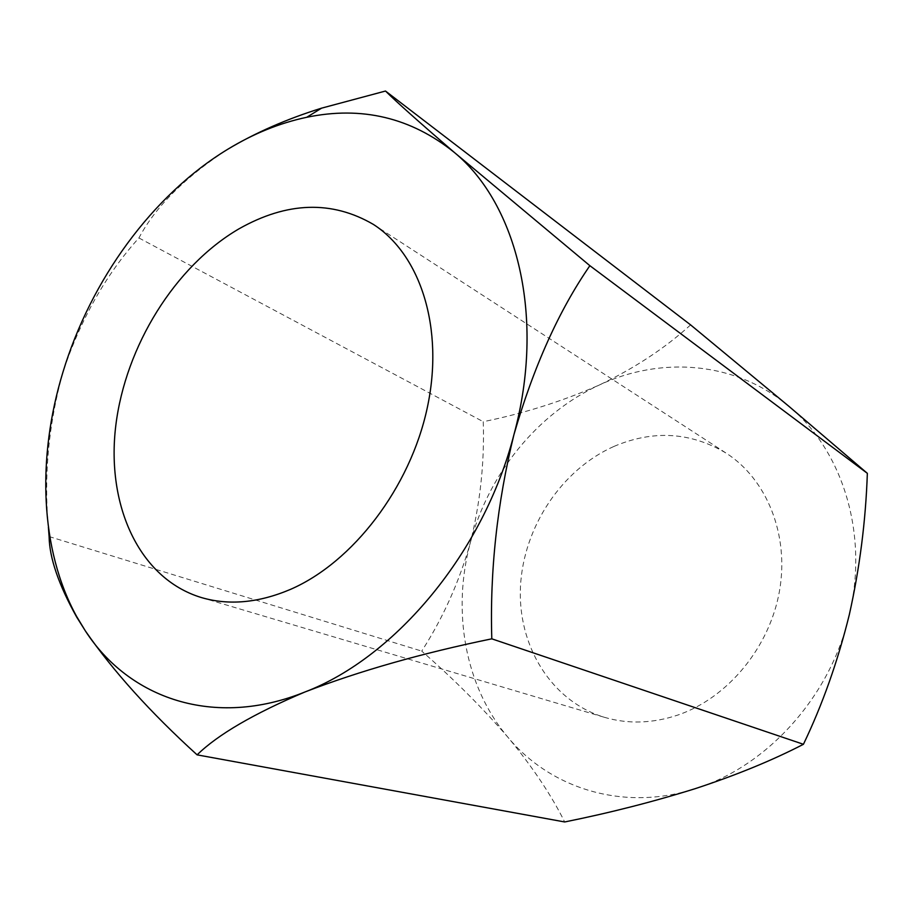 <?xml version="1.0" encoding="UTF-8"?>
<svg xmlns="http://www.w3.org/2000/svg" width="913" height="913" viewBox="0 0 913 913"><rect width="100%" height="100%" fill="white"/><g stroke="black" fill="none" stroke-linecap="round" stroke-linejoin="round"><path stroke-width="0.68" stroke-dasharray="4.57 3.42" d="M614.027 446.389C653.388 429.749 690.833 432.043 726.349 453.259C766.726 479.234 789.391 534.584 779.485 591.019C769.625 647.42 727.764 697.897 678.097 714.97C652.704 723.473 628.201 724.271 604.577 717.356C550.904 701.184 517.42 645.354 520.49 586.317C523.503 527.189 561.563 469.602 614.027 446.389M849.33 614.632C831.013 695.946 767.342 766.384 695.638 788.524C623.876 812.011 550.379 788.581 507.948 737.282C464.728 686.268 451.867 610.968 470.343 542.687C488.409 474.235 537.175 413.543 599.373 384.989C661.149 355.979 735.695 361.4 788.775 406.217C842.243 449.892 868.959 533.454 849.33 614.632M690.605 324.891C665.223 348.047 634.809 368.076 599.373 384.989C562.682 401.161 523.982 413.406 483.251 421.703C484.575 462.195 480.272 502.527 470.343 542.687C459.228 581.878 443.022 618.01 421.726 651.106C453.441 678.77 482.19 707.484 507.948 737.282C532.211 766.486 551.121 794.721 564.691 821.962M48.389 527.189C43.721 475.799 48.56 424.134 62.929 372.207C80.755 318.991 106.079 274.242 138.913 237.973C155.564 206.646 185.156 177.099 227.679 149.31M49.108 536.559L421.726 651.106M138.913 237.973L483.251 421.703M373.326 224.381L726.349 453.259M201.282 597.524L604.577 717.356"/><path stroke-width="1.37" d="M239.023 228.809C287.047 201.693 331.807 200.221 373.326 224.381C420.459 254.499 444.483 328.201 427.227 408.02C410.074 487.782 352.886 562.328 290.437 589.399C258.562 602.922 228.843 605.639 201.282 597.524C138.753 578.454 106.113 504.855 115.791 425.606C125.492 346.187 174.976 266.139 239.023 228.809M227.679 149.31C255.4 132.727 286.693 119.01 321.57 108.156L385.503 91.038C396.436 101.902 419.375 122.353 454.32 152.425L589.878 265.694C558.859 310.591 533.557 366.889 513.951 434.588C497.151 503.154 489.767 571.23 491.799 638.826C421.909 653.194 359.654 670.895 305.068 691.94C213.939 728.802 128.938 698.422 85.331 630.86L76.601 616.423C39.898 549.706 36.782 457.79 62.929 372.207C90.786 280.063 152.174 195.234 227.679 149.31C253.266 133.709 279.618 123.038 306.734 117.286C361.753 105.862 410.953 117.572 454.32 152.425C517.26 204.25 545.746 317.553 513.951 434.588C483.97 551.657 395.808 657.212 305.068 691.94C253.837 713.624 217.853 734.6 197.105 754.857C150.348 712.368 113.098 671.044 85.331 630.86L76.715 617.131C58.66 584.788 49.45 557.934 49.108 536.559L48.389 527.189M197.105 754.857L564.691 821.962C610.181 812.775 653.834 801.625 695.638 788.524C736.574 775.034 772.501 760.289 803.429 744.289C822.51 704.539 837.814 661.32 849.33 614.632C859.715 568.012 865.729 520.901 867.35 473.333L788.775 406.217L690.605 324.891L385.503 91.038M589.878 265.694L867.35 473.333M491.799 638.826L803.429 744.289M306.734 117.286L321.57 108.156M76.601 616.423L76.715 617.131"/></g></svg>
